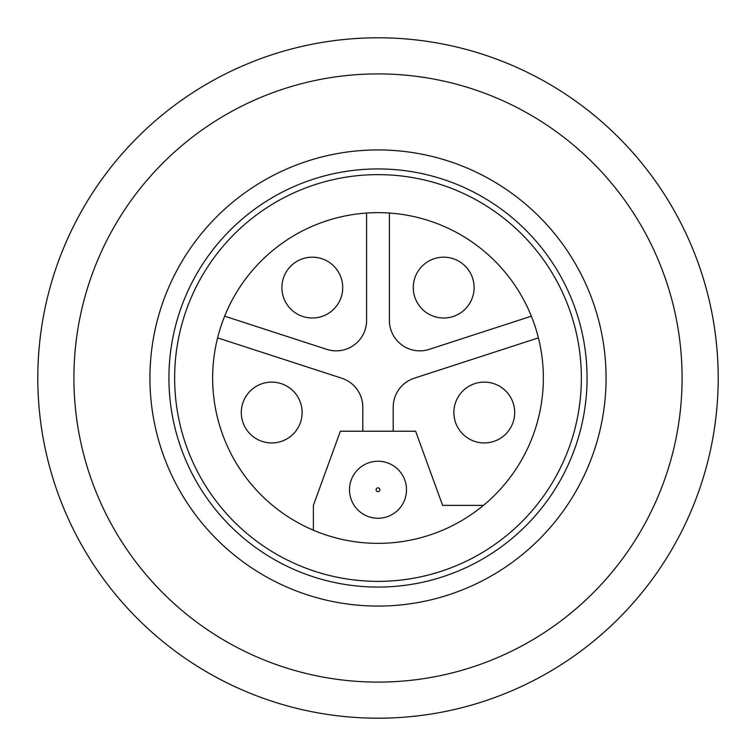 <?xml version="1.0" encoding="UTF-8"?>
<svg xmlns="http://www.w3.org/2000/svg" width="756" height="756" viewBox="0 0 756 756"><rect width="100%" height="100%" fill="white"/><g stroke="black" fill="none" stroke-linecap="round" stroke-linejoin="round"><path stroke-width="1.13" d="M718.2 378A340.2 340.2 0 0 1 378 718.2A340.2 340.2 0 0 1 37.8 378A340.2 340.2 0 0 1 378 37.8A340.2 340.2 0 0 1 718.2 378M682.092 378A304.092 304.092 0 0 1 378 682.092A304.092 304.092 0 0 1 73.908 378A304.092 304.092 0 0 1 378 73.908A304.092 304.092 0 0 1 682.092 378M168.938 378A209.062 209.062 0 0 0 378 587.062A209.062 209.062 0 0 0 587.062 378A209.062 209.062 0 0 0 378 168.938A209.062 209.062 0 0 0 168.938 378M378 606.066A228.066 228.066 0 0 1 149.934 378A228.066 228.066 0 0 1 378 149.934A228.066 228.066 0 0 1 606.066 378A228.066 228.066 0 0 1 378 606.066M378 581.364A203.364 203.364 0 0 1 174.636 378A203.364 203.364 0 0 1 378 174.636A203.364 203.364 0 0 1 581.364 378A203.364 203.364 0 0 1 378 581.364M313.381 530.202A165.347 165.347 0 0 1 217.596 337.875L341.788 378.227A30.41 30.41 0 0 1 362.795 407.144L362.795 431.213L415.62 431.213L442.619 505.395L483.405 505.395A165.347 165.347 0 0 1 313.381 530.202L313.381 505.395L340.38 431.213L362.795 431.213M393.205 431.213L393.205 407.144A30.41 30.41 0 0 1 414.212 378.227L538.404 337.875A165.347 165.347 0 0 1 483.405 505.395M302.126 412.53A30.41 30.41 0 0 1 271.716 442.94A30.41 30.41 0 0 1 241.306 412.53A30.41 30.41 0 0 1 271.716 382.12A30.41 30.41 0 0 1 302.126 412.53M406.511 489.756A28.511 28.511 0 0 1 378 518.257A28.511 28.511 0 0 1 349.489 489.756A28.511 28.511 0 0 1 378 461.245A28.511 28.511 0 0 1 406.511 489.756A28.511 28.511 0 0 1 378 518.257A28.511 28.511 0 0 1 349.489 489.756A28.511 28.511 0 0 1 378 461.245M514.694 412.53A30.41 30.41 0 0 1 484.284 442.94A30.41 30.41 0 0 1 453.874 412.53A30.41 30.41 0 0 1 484.284 382.12A30.41 30.41 0 0 1 514.694 412.53M538.404 337.875A165.347 165.347 0 0 0 531.355 316.178L429.21 349.366A30.41 30.41 0 0 1 389.406 320.45L389.406 213.041A165.347 165.347 0 0 0 366.594 213.041L366.594 320.45A30.41 30.41 0 0 1 326.79 349.366L224.645 316.178A165.347 165.347 0 0 0 217.596 337.875M342.723 287.592A30.41 30.41 0 0 1 312.313 318.002A30.41 30.41 0 0 1 281.903 287.592A30.41 30.41 0 0 1 312.313 257.182A30.41 30.41 0 0 1 342.723 287.592M224.645 316.178A165.347 165.347 0 0 1 366.594 213.041M474.097 287.592A30.41 30.41 0 0 1 443.687 318.002A30.41 30.41 0 0 1 413.277 287.592A30.41 30.41 0 0 1 443.687 257.182A30.41 30.41 0 0 1 474.097 287.592M389.406 213.041A165.347 165.347 0 0 1 531.355 316.178M378 518.257A28.511 28.511 0 0 1 349.489 489.756M378 491.655A1.899 1.899 0 0 0 379.899 489.756A1.899 1.899 0 0 0 378 487.856A1.899 1.899 0 0 0 376.101 489.756A1.899 1.899 0 0 0 378 491.655"/></g></svg>
